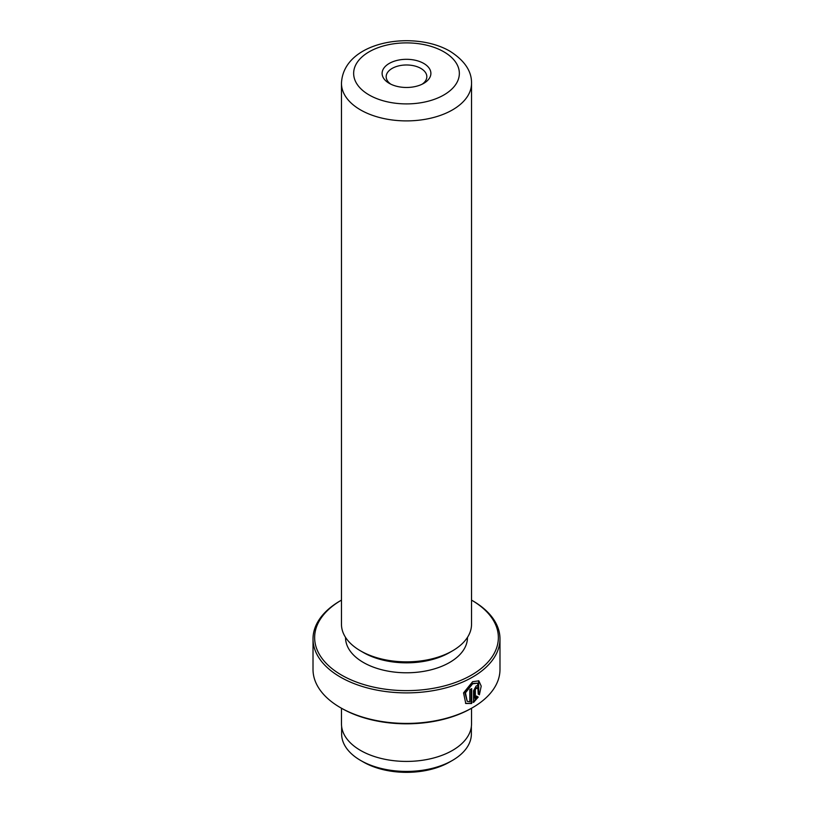 <?xml version="1.0" encoding="UTF-8"?>
<svg xmlns="http://www.w3.org/2000/svg" width="813" height="813" viewBox="0 0 813 813"><rect width="100%" height="100%" fill="white"/><g stroke="black" fill="none" stroke-linecap="round" stroke-linejoin="round"><path stroke-width="1.22" d="M471.367 726.527L471.367 733.966A64.867 37.449 180 0 1 452.374 760.45L449.609 762.035A60.965 35.203 180 0 1 363.391 762.035L360.626 760.45A64.867 37.449 180 0 1 341.633 733.966L341.633 726.527M452.374 760.45A64.867 37.449 180 0 1 360.626 760.45L363.391 762.035M467.201 701.294L464.873 692.503L472.058 683.489L477.648 683.184L472.638 683.824L465.453 692.839L467.201 701.294L469.802 701.843L469.802 689.658A93.485 53.973 0 0 0 471.703 688.621L471.703 703.509L465.778 703.489L463.542 692.889L472.638 681.69L478.847 680.857L481.215 686.111L479.396 694.759L478.217 694.068L477.658 683.184M465.493 703.316L471.703 703.509M475.351 698.641L477.007 696.395L478.217 697.097L473.552 702.442L473.552 690.755L476.225 685.898L478.044 685.623L478.786 687.371A93.485 53.973 180 0 1 477.089 688.53L476.225 688.032L475.351 689.658L475.351 698.641L474.772 698.306L474.772 689.322L475.646 687.696L476.52 688.194M477.089 688.53L476.225 688.032M389.254 83.353L389.254 83.353A24.39 14.085 180 0 1 389.254 63.434A24.39 14.085 180 0 1 423.746 63.434A24.39 14.085 180 0 1 423.746 83.353A24.39 14.085 180 0 1 389.254 83.353M422.181 84.176A20.325 11.738 0 0 0 426.825 76.717A20.325 11.738 0 0 0 420.87 68.414A20.325 11.738 0 0 0 398.726 65.873A20.325 11.738 0 0 0 386.175 76.717A20.325 11.738 0 0 0 390.819 84.176M341.541 675.085A91.859 53.038 0 0 0 471.418 675.115A91.859 53.038 0 0 0 471.53 600.126L472.607 600.746A93.485 53.973 180 0 1 499.985 638.916A93.485 53.973 180 0 1 442.272 688.784A93.485 53.973 180 0 1 340.393 677.077A93.485 53.973 180 0 1 313.015 638.916A93.485 53.973 180 0 1 340.393 600.746L341.47 600.126A91.859 53.038 0 0 0 341.541 675.085M472.607 707.615L471.459 708.275A91.859 53.038 180 0 1 341.541 708.275L340.393 707.615A93.485 53.973 0 0 0 472.607 707.615A93.485 53.973 0 0 0 499.985 669.445L499.985 638.916M471.53 624.313A65.03 37.55 180 0 1 452.485 650.857A65.03 37.55 180 0 1 360.515 650.857L360.515 650.857A65.03 37.55 180 0 1 341.47 624.313L341.47 83.353A65.03 37.55 180 0 0 360.515 109.897A65.03 37.55 180 0 0 431.388 118.037A65.03 37.55 180 0 0 471.53 83.353L471.53 624.313M452.485 650.857L449.609 652.524A60.965 35.203 180 0 1 363.391 652.524L360.515 650.857L363.391 652.524M467.465 637.382L467.465 637.585A60.965 35.203 180 0 1 429.833 670.105A60.965 35.203 180 0 1 363.391 662.473A60.965 35.203 180 0 1 345.535 637.585L345.535 637.382M471.53 708.235L471.53 723.875A65.03 37.55 180 0 1 431.388 758.559A65.03 37.55 180 0 1 360.515 750.419A65.03 37.55 180 0 1 341.47 723.875L341.47 708.235M341.541 708.275L340.393 707.615A93.485 53.973 0 0 1 313.015 669.445L313.015 638.916M472.973 702.107L477.648 696.761L476.438 696.06M477.648 696.761L478.217 697.097M476.865 687.961A92.672 53.506 0 0 0 478.207 687.036L478.786 687.371M478.816 694.424L478.583 680.725M471.134 703.174L471.134 688.946M369.132 94.969A52.845 30.508 0 0 0 443.868 94.969A52.845 30.508 0 0 0 443.868 51.819A52.845 30.508 0 0 0 369.132 51.819A52.845 30.508 0 0 0 369.132 94.969M474.772 689.322L475.351 689.658M476.266 687.615L476.835 687.94M471.53 600.126L472.607 600.746M471.53 83.353C471.784 71.229 464.589 60.518 449.965 51.219C413.512 29.918 343.167 41.219 341.47 83.353"/></g></svg>
